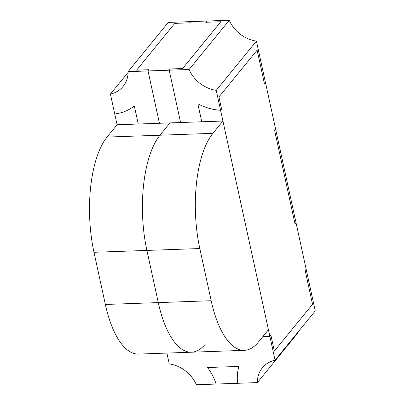 <?xml version="1.0" encoding="UTF-8"?>
<svg xmlns="http://www.w3.org/2000/svg" width="405" height="405" viewBox="0 0 405 405"><rect width="100%" height="100%" fill="white"/><g stroke="black" fill="none" stroke-linecap="round" stroke-linejoin="round"><path stroke-width="0.61" d="M168.288 22.407L190.851 21.612L189.849 22.842L174.773 23.374L189.849 22.842L190.851 21.612L206.727 21.05L205.725 22.28L220.801 21.743L182.625 68.526L170.191 68.966L169.189 70.197L148.022 70.946L149.03 69.716L136.596 70.156L174.773 23.374L136.596 70.156L149.03 69.716L148.022 70.946L159.433 123.272L148.022 70.946L128.107 71.65L168.288 22.407M229.291 20.25L206.727 21.05L205.725 22.28L220.801 21.743L182.625 68.526L170.191 68.966L169.189 70.197L180.595 122.523L169.189 70.197L189.105 69.493L229.291 20.25A30.598 25.545 -140.8 0 0 256.421 41.092L265.523 82.838L264.516 84.068L265.523 82.838L275.638 129.225L274.63 130.461L275.638 129.225L296.035 222.785L295.032 224.016L274.63 130.461L295.032 224.016L296.035 222.785L306.15 269.178L305.147 270.408L306.15 269.178L315.252 310.924L275.066 360.166A30.598 25.545 -140.8 0 0 262.349 367.846A30.598 25.545 -140.8 0 0 257.372 382.593L216.098 384.051A50.802 42.414 -140.8 0 0 207.562 367.527L238.904 366.419A50.802 42.414 -140.8 0 0 237.649 383.292A50.802 42.414 -140.8 0 1 238.904 366.419L207.562 367.527A50.802 42.414 -140.8 0 1 216.098 384.051L196.374 384.75A30.598 25.545 39.2 0 0 169.244 363.908L166.88 353.074M128.101 72.399L110.413 94.076A30.598 25.545 -140.8 0 0 123.13 86.397A30.598 25.545 -140.8 0 0 128.107 71.65M199.807 248.543L146.899 250.417L158.274 302.596L146.899 250.417A86.594 34.521 -92 0 1 159.97 135.209L212.878 133.336A86.594 34.521 -92 0 0 199.807 248.543L211.187 300.728A86.594 34.521 88 0 0 244.387 350.335L191.474 352.208A86.594 34.521 -92 0 1 158.274 302.596A86.594 34.521 88 0 0 191.474 352.208L138.561 354.076A86.594 34.521 -92 0 1 105.361 304.469L93.985 252.285A86.594 34.521 -92 0 1 107.057 137.077L117.101 124.765L114.757 114.002A50.802 42.414 -140.8 0 0 134.339 106.009A50.802 42.414 39.2 0 1 114.757 114.002L110.413 94.076M134.339 106.009L138.267 124.021L134.339 106.009M93.985 252.285L146.899 250.417A86.594 34.521 -92 0 1 159.97 135.209L170.014 122.897L222.927 121.024L268.439 329.756L258.39 342.068A86.594 34.521 88 0 1 244.387 350.335M212.878 133.336L222.927 121.024M191.474 352.208A86.594 34.521 88 0 0 205.482 343.941M117.101 124.765L170.014 122.897L159.97 135.209L107.057 137.077M256.421 41.092L216.235 90.335L220.578 110.256L221.586 109.026L218.953 96.957L257.124 50.174L264.516 84.068L257.124 50.174L218.953 96.957L221.586 109.026L220.578 110.256L269.887 336.403L270.889 335.168L274.362 351.084L312.533 304.302L305.147 270.408L312.533 304.302L274.362 351.084L270.889 335.168L269.887 336.403L275.066 360.166M297.559 332.601A30.598 25.545 -140.8 0 0 297.559 333.35L257.372 382.593M269.887 336.403L262.81 336.651L269.887 336.403M220.578 110.256A50.802 42.414 39.2 0 1 197.837 103.766L201.761 121.773L197.837 103.766A50.802 42.414 -140.8 0 0 220.578 110.256M189.105 69.493A30.598 25.545 -140.8 0 0 216.235 90.335M105.361 304.469L211.187 300.728"/></g></svg>
